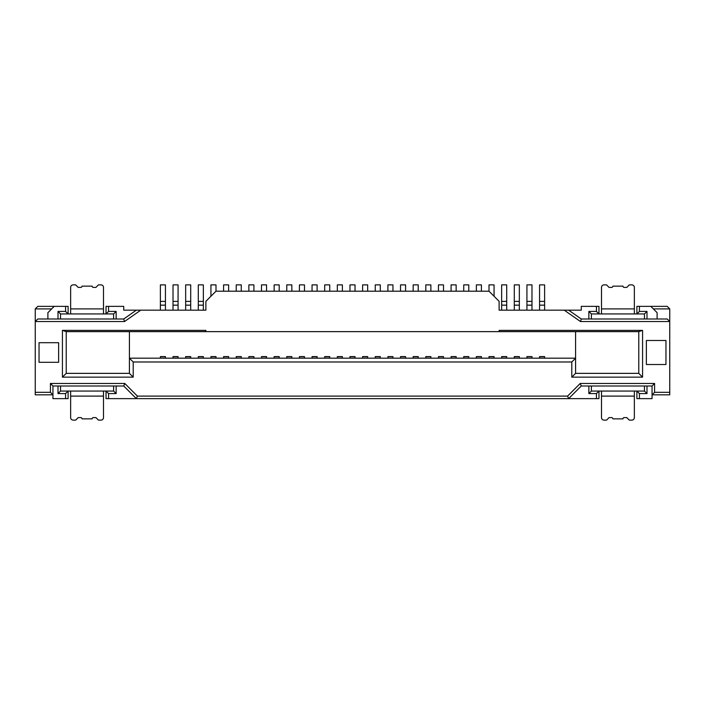 <?xml version="1.0" encoding="UTF-8"?>
<svg xmlns="http://www.w3.org/2000/svg" width="705" height="705" viewBox="0 0 705 705"><rect width="100%" height="100%" fill="white"/><g stroke="black" fill="none" stroke-linecap="round" stroke-linejoin="round"><path stroke-width="1.06" d="M400.528 358.184L400.528 356.598L405.587 356.598L405.587 358.184M375.254 358.184L375.254 356.598L380.303 356.598L380.303 358.184M438.448 358.184L438.448 356.598L443.507 356.598L443.507 358.184M489.006 358.184L489.006 356.598L494.064 356.598L494.064 358.184M312.051 358.184L312.051 356.598L317.109 356.598L317.109 358.184M210.936 358.184L210.936 356.598L215.994 356.598L215.994 358.184M413.165 358.184L413.165 356.598L418.224 356.598L418.224 358.184M387.891 358.184L387.891 356.598L392.949 356.598L392.949 358.184M451.085 358.184L451.085 356.598L456.144 356.598L456.144 358.184M198.299 358.184L198.299 356.598L203.357 356.598L203.357 358.184M299.413 358.184L299.413 356.598L304.472 356.598L304.472 358.184M463.731 358.184L463.731 356.598L468.781 356.598L468.781 358.184M425.811 358.184L425.811 356.598L430.861 356.598L430.861 358.184M362.608 358.184L362.608 356.598L367.666 356.598L367.666 358.184M324.697 358.184L324.697 356.598L329.746 356.598L329.746 358.184M526.926 358.184L526.926 356.598L531.984 356.598L531.984 358.184M185.662 358.184L185.662 356.598L190.711 356.598L190.711 358.184M223.582 358.184L223.582 356.598L228.631 356.598L228.631 358.184M501.643 358.184L501.643 356.598L506.701 356.598L506.701 358.184M261.493 358.184L261.493 356.598L266.552 356.598L266.552 358.184M160.379 358.184L160.379 356.598L165.437 356.598L165.437 358.184M514.289 358.184L514.289 356.598L519.338 356.598L519.338 358.184M337.334 358.184L337.334 356.598L342.392 356.598L342.392 358.184M286.776 358.184L286.776 356.598L291.835 356.598L291.835 358.184M248.856 358.184L248.856 356.598L253.915 356.598L253.915 358.184M349.971 358.184L349.971 356.598L355.029 356.598L355.029 358.184M539.563 358.184L539.563 356.598L544.621 356.598L544.621 358.184M173.016 358.184L173.016 356.598L178.074 356.598L178.074 358.184M476.368 358.184L476.368 356.598L481.418 356.598L481.418 358.184M274.139 358.184L274.139 356.598L279.189 356.598L279.189 358.184M236.219 358.184L236.219 356.598L241.269 356.598L241.269 358.184M129.412 331.641L129.412 358.184L575.588 358.184L575.588 331.641M116.14 385.996L116.14 393.575L108.561 393.575L106.032 391.055L106.032 398.633L598.968 398.633L598.968 391.055L596.439 393.575L596.439 398.633M108.561 393.575L108.561 398.633M596.439 393.575L588.86 393.575L588.86 385.996M137.413 396.104L124.776 383.467L50.416 383.467L50.416 392.315L35.25 392.315L35.25 394.844L52.945 394.844L52.945 385.996L123.728 385.996L136.365 398.633L137.413 396.104L567.587 396.104L568.635 398.633L581.273 385.996L652.054 385.996L652.054 398.633L639.417 398.633L639.417 393.575L646.996 393.575L646.996 385.996M116.14 393.575L113.611 391.055L113.611 385.996M591.389 385.996L591.389 391.055L588.86 393.575M567.587 396.104L580.224 383.467L581.273 385.996M39.039 342.7L39.039 362.3L58.63 362.3L58.63 342.7L39.039 342.7M646.37 340.489L646.37 364.511L665.961 364.511L665.961 340.489L646.37 340.489M35.25 392.315L35.25 321.533L124.521 321.533L140.771 310.156L205.886 310.156L205.886 301.308L215.994 291.2L489.006 291.2L499.114 301.308L499.114 310.156L564.229 310.156L580.479 321.533L669.75 321.533L669.75 392.315L654.584 392.315L654.584 383.467L580.224 383.467M133.21 361.982L571.79 361.982L571.79 377.149L642.572 377.149L642.572 330.381L499.114 330.381L499.114 331.641L205.886 331.641L205.886 330.381L62.428 330.381L62.428 377.149L133.21 377.149L133.21 361.982L129.412 358.184L129.412 373.359L66.217 373.359L62.428 377.149M123.728 385.996L124.776 383.467M103.503 396.104L70.641 396.104L70.641 417.589A2.529 2.529 0 0 0 73.17 420.118L75.699 420.118L78.22 417.589L80.749 417.589A1.26 1.26 0 0 1 82.018 418.858L92.126 418.858A1.26 1.26 0 0 1 93.395 417.589L95.915 417.589L98.444 420.118L100.974 420.118A2.529 2.529 0 0 0 103.503 417.589L103.503 391.055M642.572 377.149L638.783 373.359L575.588 373.359L571.79 377.149M499.114 331.641L638.783 331.641L642.572 330.381M62.428 330.381L66.217 331.641L205.886 331.641M580.479 321.533L581.273 319.004L667.221 319.004L669.75 321.533L669.75 308.896L667.221 306.367L636.888 306.367L636.888 313.945L639.417 311.425L646.996 311.425L646.996 319.004M124.521 321.533L123.728 319.004L37.779 319.004L35.25 321.533L35.25 308.896L37.779 306.367L68.112 306.367L68.112 313.945L65.583 311.425L65.583 306.367M601.497 391.055L601.497 417.589A2.529 2.529 0 0 0 604.026 420.118L606.556 420.118L609.085 417.589L611.605 417.589A1.26 1.26 0 0 1 612.874 418.858L622.982 418.858A1.26 1.26 0 0 1 624.251 417.589L626.78 417.589L629.301 420.118L631.83 420.118A2.529 2.529 0 0 0 634.359 417.589L634.359 391.055M591.389 391.055L644.467 391.055L644.467 385.996M644.467 391.055L646.996 393.575M654.584 383.467L652.054 385.996M140.771 310.156L123.728 310.156L123.728 306.367L108.561 306.367L108.561 311.425L116.14 311.425L116.14 319.004M588.86 319.004L588.86 311.425L596.439 311.425L596.439 306.367L581.273 306.367L581.273 310.156L564.229 310.156M123.728 319.004L136.365 310.156M50.416 392.315L52.945 394.844L52.945 398.633L65.583 398.633L65.583 393.575L58.004 393.575L60.533 391.055L113.611 391.055M52.945 385.996L50.416 383.467M654.584 392.315L652.054 394.844L669.75 394.844L669.75 392.315M568.635 310.156L581.273 319.004M571.79 361.982L575.588 358.184L575.588 373.359M133.21 377.149L129.412 373.359M66.217 331.641L66.217 373.359M638.783 373.359L638.783 331.641M58.004 385.996L58.004 393.575M60.533 385.996L60.533 391.055M70.641 396.104L70.641 391.055M634.359 313.945L634.359 287.411A2.529 2.529 0 0 0 631.83 284.882L629.301 284.882L626.78 287.411L624.251 287.411A1.26 1.26 0 0 1 622.982 286.142L612.874 286.142A1.26 1.26 0 0 1 611.605 287.411L609.085 287.411L606.556 284.882L604.026 284.882A2.529 2.529 0 0 0 601.497 287.411L601.497 313.945M653.315 308.896L669.75 308.896M51.685 308.896L35.25 308.896M103.503 313.945L103.503 287.411A2.529 2.529 0 0 0 100.974 284.882L98.444 284.882L95.915 287.411L93.395 287.411A1.26 1.26 0 0 1 92.126 286.142L82.018 286.142A1.26 1.26 0 0 1 80.749 287.411L78.22 287.411L75.699 284.882L73.17 284.882A2.529 2.529 0 0 0 70.641 287.411L70.641 313.945M639.417 398.633L636.888 398.633L636.888 391.055L639.417 393.575M65.583 393.575L68.112 391.055L68.112 398.633L65.583 398.633M657.113 319.004L657.113 312.685L650.794 306.367M639.417 306.367L639.417 311.425M47.887 319.004L47.887 312.685L54.206 306.367M58.004 319.004L58.004 311.425L65.583 311.425M596.439 311.425L598.968 313.945L598.968 306.367L596.439 306.367M644.467 319.004L644.467 313.945L591.389 313.945L588.86 311.425M108.561 306.367L106.032 306.367L106.032 313.945L108.561 311.425M113.611 319.004L113.611 313.945L116.14 311.425M113.611 313.945L60.533 313.945L60.533 319.004M58.004 311.425L60.533 313.945M591.389 313.945L591.389 319.004M644.467 313.945L646.996 311.425M405.587 291.2L405.587 284.882L400.528 284.882L400.528 291.2M392.949 291.2L392.949 284.882L387.891 284.882L387.891 291.2M380.303 291.2L380.303 284.882L375.254 284.882L375.254 291.2M367.666 291.2L367.666 284.882L362.608 284.882L362.608 291.2M355.029 291.2L355.029 284.882L349.971 284.882L349.971 291.2M342.392 291.2L342.392 284.882L337.334 284.882L337.334 291.2M329.746 291.2L329.746 284.882L324.697 284.882L324.697 291.2M317.109 291.2L317.109 284.882L312.051 284.882L312.051 291.2M304.472 291.2L304.472 284.882L299.413 284.882L299.413 291.2M291.835 291.2L291.835 284.882L286.776 284.882L286.776 291.2M279.189 291.2L279.189 284.882L274.139 284.882L274.139 291.2M266.552 291.2L266.552 284.882L261.493 284.882L261.493 291.2M253.915 291.2L253.915 284.882L248.856 284.882L248.856 291.2M241.269 291.2L241.269 284.882L236.219 284.882L236.219 291.2M228.631 291.2L228.631 284.882L223.582 284.882L223.582 291.2M215.994 291.2L215.994 284.882L210.936 284.882L210.936 296.259M203.357 301.379L203.357 284.882L198.299 284.882L198.299 301.379L203.357 301.379L203.357 305.15L198.299 305.15L198.299 310.156M203.357 310.156L203.357 305.15M198.299 305.15L198.299 301.379M190.711 301.379L190.711 284.882L185.662 284.882L185.662 301.379L190.711 301.379L190.711 305.15L185.662 305.15L185.662 310.156M190.711 310.156L190.711 305.15M185.662 305.15L185.662 301.379M178.074 301.379L178.074 284.882L173.016 284.882L173.016 301.379L178.074 301.379L178.074 305.15L173.016 305.15L173.016 310.156M178.074 310.156L178.074 305.15M173.016 305.15L173.016 301.379M165.437 301.379L165.437 284.882L160.379 284.882L160.379 301.379L165.437 301.379L165.437 305.15L160.379 305.15L160.379 310.156M165.437 310.156L165.437 305.15M160.379 305.15L160.379 301.379M544.621 301.379L544.621 284.882L539.563 284.882L539.563 301.379L544.621 301.379L544.621 305.15L539.563 305.15L539.563 310.156M544.621 310.156L544.621 305.15M539.563 305.15L539.563 301.379M531.984 301.379L531.984 284.882L526.926 284.882L526.926 301.379L531.984 301.379L531.984 305.15L526.926 305.15L526.926 310.156M531.984 310.156L531.984 305.15M526.926 305.15L526.926 301.379M519.338 301.379L519.338 284.882L514.289 284.882L514.289 301.379L519.338 301.379L519.338 305.15L514.289 305.15L514.289 310.156M519.338 310.156L519.338 305.15M514.289 305.15L514.289 301.379M506.701 301.379L506.701 284.882L501.643 284.882L501.643 301.379L506.701 301.379L506.701 305.15L501.643 305.15L501.643 310.156M506.701 310.156L506.701 305.15M501.643 305.15L501.643 301.379M494.064 296.259L494.064 284.882L489.006 284.882L489.006 291.2M481.418 291.2L481.418 284.882L476.368 284.882L476.368 291.2M468.781 291.2L468.781 284.882L463.731 284.882L463.731 291.2M456.144 291.2L456.144 284.882L451.085 284.882L451.085 291.2M443.507 291.2L443.507 284.882L438.448 284.882L438.448 291.2M430.861 291.2L430.861 284.882L425.811 284.882L425.811 291.2M418.224 291.2L418.224 284.882L413.165 284.882L413.165 291.2M634.359 396.104L601.497 396.104M601.497 308.896L634.359 308.896M70.641 308.896L103.503 308.896M400.528 356.748L405.587 356.748M375.254 356.748L380.303 356.748M438.448 356.748L443.507 356.748M489.006 356.748L494.064 356.748M312.051 356.748L317.109 356.748M210.936 356.748L215.994 356.748M413.165 356.748L418.224 356.748M387.891 356.748L392.949 356.748M451.085 356.748L456.144 356.748M198.299 356.748L203.357 356.748M299.413 356.748L304.472 356.748M463.731 356.748L468.781 356.748M425.811 356.748L430.861 356.748M362.608 356.748L367.666 356.748M324.697 356.748L329.746 356.748M526.926 356.748L531.984 356.748M185.662 356.748L190.711 356.748M223.582 356.748L228.631 356.748M501.643 356.748L506.701 356.748M261.493 356.748L266.552 356.748M160.379 356.748L165.437 356.748M514.289 356.748L519.338 356.748M337.334 356.748L342.392 356.748M286.776 356.748L291.835 356.748M248.856 356.748L253.915 356.748M349.971 356.748L355.029 356.748M539.563 356.748L544.621 356.748M173.016 356.748L178.074 356.748M476.368 356.748L481.418 356.748M274.139 356.748L279.189 356.748M236.219 356.748L241.269 356.748"/></g></svg>
